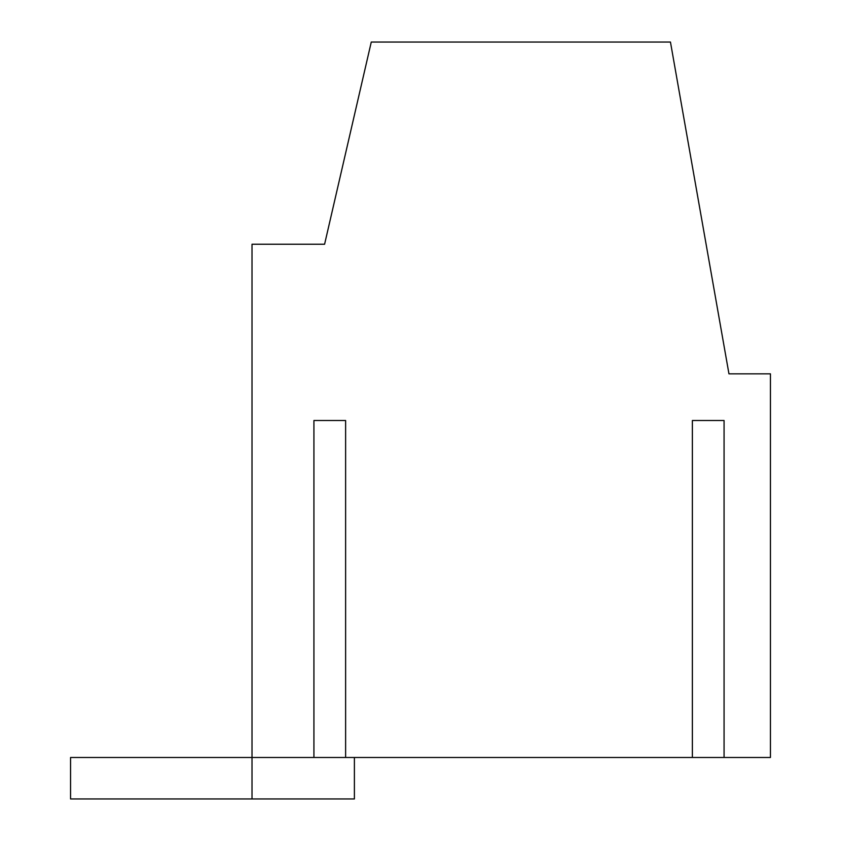 <?xml version="1.0" encoding="UTF-8"?>
<svg xmlns="http://www.w3.org/2000/svg" width="841" height="841" viewBox="0 0 841 841"><rect width="100%" height="100%" fill="white"/><g stroke="black" fill="none" stroke-linecap="round" stroke-linejoin="round"><path stroke-width="1.26" d="M354.397 757.478L354.397 798.95L70.56 798.95L70.56 757.478L252.016 757.478L252.016 244.237L324.594 244.237L371.27 42.05L670.456 42.05L728.958 373.846L770.44 373.846L770.44 757.478L724.069 757.478L724.069 420.5L692.374 420.5L724.069 420.5M252.016 798.95L252.016 757.478L313.924 757.478L313.924 420.5L345.619 420.5L313.924 420.5M692.374 420.5L692.374 757.478L345.619 757.478L345.619 420.5M313.924 757.478L345.619 757.478M692.374 757.478L724.069 757.478"/></g></svg>
